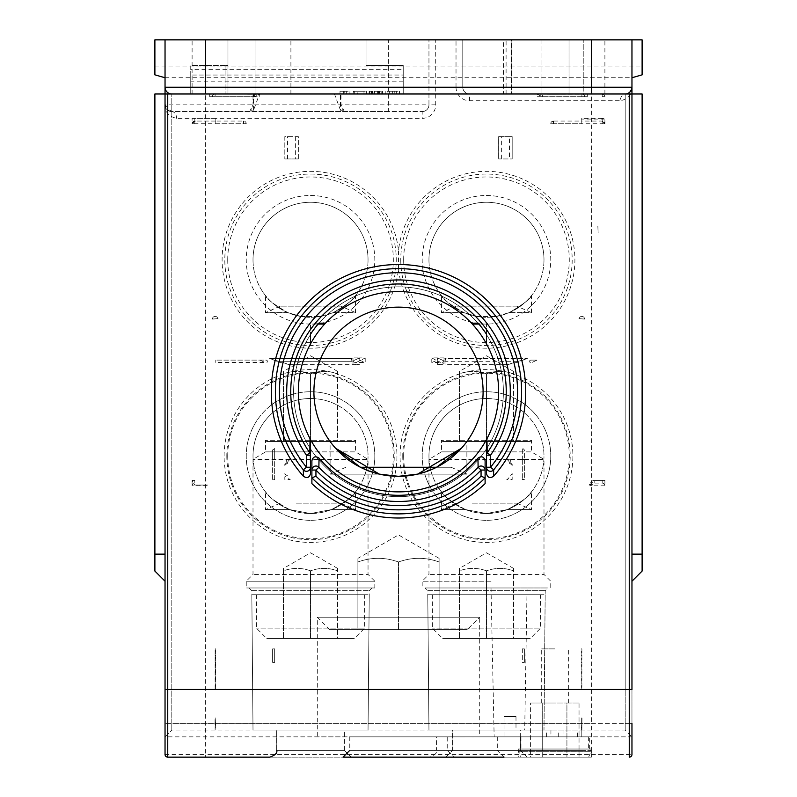 <?xml version="1.0" encoding="UTF-8"?>
<svg xmlns="http://www.w3.org/2000/svg" width="797" height="797" viewBox="0 0 797 797"><rect width="100%" height="100%" fill="white"/><g stroke="black" fill="none" stroke-linecap="round" stroke-linejoin="round"><path stroke-width="0.6" stroke-dasharray="3.98 2.99" d="M167.749 757.15A2.71 2.71 0 0 1 165.039 754.44L165.039 93.986L165.039 581.212L154.887 571.06L154.887 93.986L171.803 93.986A6.765 6.765 0 0 1 165.039 87.222L165.039 39.85L435.72 39.85L435.72 104.815A13.529 13.529 0 0 1 422.181 118.345L176.635 118.345C168.785 116.621 164.919 112.108 165.039 104.815L165.039 39.85L227.972 39.85L227.972 65.563L190.752 65.563L190.752 93.986L190.752 75.038L403.232 75.038L403.232 93.986L403.232 65.563L366.022 65.563L366.022 39.85L631.961 39.85L631.961 87.222C632.081 94.514 628.215 99.027 620.365 100.751A6.765 4.832 -90 0 1 625.197 93.986L642.113 93.986L642.113 571.06M435.72 39.85L462.788 39.85L462.788 87.222L591.354 87.222L591.354 39.85L631.961 39.85L631.961 723.317L165.039 723.317L165.039 93.986L631.961 93.986L631.961 736.846L165.039 736.846L171.803 730.082L165.039 736.846M591.354 39.85L503.385 39.85L503.385 93.986L469.553 93.986L625.197 93.986L629.391 92.532L631.961 87.222A6.765 6.765 0 0 1 625.197 93.986L503.385 93.986M591.354 749.031L518.279 749.031L591.354 749.031L591.354 757.15L591.354 723.317L625.197 723.317L625.197 730.082L625.197 689.485L625.197 730.082L631.961 736.846L625.197 730.082L171.803 730.082L171.803 93.986L171.803 730.082L171.803 723.317L591.354 723.317L591.354 100.751L469.553 100.751A13.529 13.529 0 0 1 456.023 87.222L462.788 87.222L462.788 39.85L503.385 39.85M366.022 39.85L227.972 39.85L227.972 65.563L190.752 65.563L190.752 69.628L403.232 69.628L403.232 65.563L366.022 65.563L366.022 39.85M511.505 39.85L583.235 39.85L511.505 39.85L511.505 93.986L583.235 93.986L583.235 39.85L583.235 93.986L511.505 93.986L511.505 39.85M190.752 75.038L190.752 69.628M388.348 111.58L205.646 111.58L422.181 111.58L388.348 111.58L388.348 39.85M165.039 104.835L171.803 111.58L205.646 111.58L171.803 111.58A6.765 4.832 -90 0 1 176.635 118.345M504.053 736.846L581.212 736.846L581.212 730.082L581.212 736.846L494.15 736.846L504.053 736.846L504.053 716.553L515.998 716.553L504.053 716.553M515.998 716.553L515.998 730.082L581.212 730.082L524.705 730.082L527.066 587.977L519.514 587.977L547.918 587.977L425.03 587.977L497.856 587.977L491.012 587.977L494.15 736.846M478.14 323.124L480.192 324.06L486.469 324.06L486.469 334.192L486.469 324.06L473.518 324.06M323.482 324.06L310.531 324.06L310.531 334.192L310.531 324.06L318.063 324.06M497.856 587.977L519.514 587.977M581.212 736.846L520.979 736.846L581.212 736.846M581.212 750.385L520.979 750.385L581.212 750.385M503.385 391.735A104.885 104.885 0 0 0 346.057 300.897A104.885 104.885 0 0 0 346.057 482.574A104.885 104.885 0 0 0 503.385 391.735A104.885 104.885 0 0 1 346.057 482.574A104.885 104.885 0 0 1 346.057 300.897A104.885 104.885 0 0 1 503.385 391.735M479.704 736.846L317.296 736.846L479.704 736.846L479.704 617.207L317.296 617.207L479.704 617.207L467.251 629.66L329.749 629.66L467.251 629.66M524.705 730.082L515.998 730.082M530.593 757.15L542.707 757.15L530.593 757.15L530.593 703.014L542.707 703.014L530.593 703.014M579.04 757.15L542.707 757.15L542.707 703.014L566.926 703.014L542.707 703.014L542.707 757.15L566.926 757.15L566.926 703.014L579.04 703.014L566.926 703.014L566.926 757.15L579.04 757.15L579.04 703.014M354.286 441.488L266.776 441.488L354.286 441.488L355.512 440.273L265.55 440.273L355.512 440.273L355.512 451.869L310.531 451.869L355.512 451.869L368.045 459.401L253.008 459.401L368.045 459.401L368.045 574.438L253.008 574.438L368.045 574.438L374.819 581.212L246.243 581.212L374.819 581.212L374.819 587.977L246.243 587.977L374.819 587.977M427.77 594.741L545.168 594.741L427.77 594.741L428.955 730.082L543.992 730.082L428.955 730.082L427.73 590.657L545.208 590.657L427.73 590.657L425.03 587.977M540.605 594.741L432.333 594.741L540.605 594.741L540.605 628.126L432.333 628.126L540.605 628.126L530.224 638.497L442.714 638.497L530.224 638.497M251.832 594.741L369.23 594.741L251.832 594.741L253.008 730.082L368.045 730.082L253.008 730.082L368.045 730.082L253.008 730.082L251.792 590.657L249.082 587.977L371.97 587.977L249.082 587.977M364.667 594.741L256.395 594.741L364.667 594.741L364.667 628.126L256.395 628.126L364.667 628.126L354.286 638.497L266.776 638.497L354.286 638.497M527.066 587.977L491.012 587.977M491.012 581.212L422.181 581.212L491.012 581.212M403.232 75.038L403.232 69.628M403.232 81.802L190.752 81.802M165.039 39.85L165.039 93.986L631.961 93.986L631.961 689.485L625.197 689.485L625.197 93.986A6.765 6.765 0 0 0 631.961 87.222A6.765 6.765 0 0 1 625.197 93.986L625.197 689.485L631.961 689.485M311.886 470.051L311.886 483.62M436.397 736.846L497.298 736.846L436.397 736.846L436.397 750.385L497.298 750.385L504.063 757.15L343.009 757.15M444.019 736.846L465.169 736.866L444.019 736.846M480.282 736.846L471.983 736.866L480.282 736.846M519.275 750.385L590.358 750.385L519.275 750.385L518.648 751.312L590.985 751.312L518.648 751.312L520.979 757.15L588.654 757.15L520.979 757.15M554.822 648.878L541.283 648.878L554.822 648.878M554.822 703.014L541.283 703.014L554.822 703.014M589.332 736.846L520.302 736.846L589.332 736.846L589.332 749.031L520.302 749.031L589.332 749.031M520.302 750.385L527.076 757.15L445.872 757.15L527.076 757.15L445.872 757.15L527.076 757.15L520.302 750.385L452.636 750.385L520.302 750.385L452.636 750.385L520.302 750.385L520.302 730.082L452.636 730.082L520.302 730.082L520.302 750.385M591.354 757.15L518.279 757.15L591.354 757.15M276.698 750.385L276.698 730.082L276.698 750.385L344.364 750.385L276.698 750.385L344.364 750.385L344.364 730.082L276.698 730.082L344.364 730.082L276.698 730.082L344.364 730.082L344.364 750.385L276.698 750.385C277.585 752.876 275.334 755.128 269.924 757.15L351.128 757.15L205.646 757.15L205.646 754.44L631.961 754.44M344.364 750.385L351.128 757.15L344.364 750.385M497.298 736.846L497.298 750.385L436.397 750.385C437.423 752.647 435.172 754.898 429.633 757.15M447.227 736.846L349.773 736.846L447.227 736.846L447.227 750.385L453.991 757.15M452.636 730.082L520.302 730.082L452.636 730.082L452.636 750.385L445.872 757.15L452.636 750.385L452.636 730.082M486.469 440.631L486.469 443.59M310.531 467.241L310.531 440.631M428.955 730.082L543.992 730.082L428.955 730.082M316.808 324.06L318.86 323.124M478.937 324.06L480.192 324.06M205.646 93.986L604.893 93.986L569.028 93.986L591.354 93.986L591.354 100.751L620.365 100.751M569.028 93.986L506.095 93.986L569.028 93.986L569.028 39.85L506.095 39.85L604.893 39.85L569.028 39.85L569.028 93.986M340.797 306.148L280.265 306.148L340.797 306.148L355.512 312.544L333.415 312.544L319.896 316.529L333.415 312.544L355.512 312.544L355.512 295.627M301.166 316.529L287.647 312.544L301.166 316.529L319.896 316.529L301.166 316.529M287.647 312.544L265.55 312.544L287.647 312.544C273.69 304.305 266.328 298.656 265.55 295.627C266.328 298.656 273.69 304.305 287.647 312.544M310.531 373.823C301.505 370.565 292.479 370.565 283.463 373.823L283.463 441.488L337.599 441.488L337.599 373.823C328.573 370.565 319.547 370.565 310.531 373.823L310.531 441.488L283.463 441.488L283.463 373.823C283.463 370.565 283.463 370.565 283.463 373.823C283.463 370.565 283.463 370.565 283.463 373.823C292.479 370.565 301.505 370.565 310.531 373.823L310.531 441.488L337.599 441.488L337.599 373.823C337.599 370.565 337.599 370.565 337.599 373.823C337.599 370.565 337.599 370.565 337.599 373.823C328.573 370.565 319.547 370.565 310.531 373.823M310.531 202.259A57.523 57.523 0 0 0 260.719 288.534A57.523 57.523 0 0 0 360.344 288.534A57.523 57.523 0 0 0 310.531 202.259A57.523 57.523 0 0 1 360.344 288.534A57.523 57.523 0 0 1 260.719 288.534A57.523 57.523 0 0 1 310.531 202.259M333.415 312.544C347.362 304.305 354.735 298.656 355.512 295.627C354.735 298.656 347.362 304.305 333.415 312.544C347.362 304.305 354.735 298.656 355.512 295.627C354.735 298.656 347.362 304.305 333.415 312.544M310.531 451.869L265.55 451.869L310.531 451.869M516.735 306.148L456.203 306.148L516.735 306.148L531.45 312.544L509.353 312.544L495.834 316.529L509.353 312.544L531.45 312.544L531.45 295.627M477.104 316.529L463.585 312.544L477.104 316.529L495.834 316.529L477.104 316.529M463.585 312.544L441.488 312.544L463.585 312.544C449.638 304.305 442.265 298.656 441.488 295.627C442.265 298.656 449.638 304.305 463.585 312.544M530.224 441.488L442.714 441.488L530.224 441.488L531.45 440.273L441.488 440.273L531.45 440.273L531.45 451.869L486.469 451.869L531.45 451.869L543.992 459.401L428.955 459.401L543.992 459.401L543.992 574.438L428.955 574.438L543.992 574.438L550.757 581.212L550.757 587.977M486.469 373.823C477.453 370.565 468.427 370.565 459.401 373.823L459.401 441.488L513.537 441.488L513.537 373.823C504.521 370.565 495.495 370.565 486.469 373.823L486.469 441.488L459.401 441.488L459.401 373.823C459.401 370.565 459.401 370.565 459.401 373.823C459.401 370.565 459.401 370.565 459.401 373.823C468.427 370.565 477.453 370.565 486.469 373.823L486.469 441.488L513.537 441.488L513.537 373.823C513.537 370.565 513.537 370.565 513.537 373.823C513.537 370.565 513.537 370.565 513.537 373.823C504.521 370.565 495.495 370.565 486.469 373.823M486.469 202.259A57.523 57.523 0 0 0 436.656 288.534A57.523 57.523 0 0 0 536.281 288.534A57.523 57.523 0 0 0 486.469 202.259A57.523 57.523 0 0 1 536.281 288.534A57.523 57.523 0 0 1 436.656 288.534A57.523 57.523 0 0 1 486.469 202.259M509.353 312.544C523.31 304.305 530.672 298.656 531.45 295.627C530.672 298.656 523.31 304.305 509.353 312.544C523.31 304.305 530.672 298.656 531.45 295.627C530.672 298.656 523.31 304.305 509.353 312.544M486.469 451.869L441.488 451.869L486.469 451.869M289.5 509.562L310.531 513.537L289.5 509.562L265.55 509.562L289.5 509.562C274.367 501.154 266.387 495.256 265.55 491.869C266.387 495.256 274.367 501.154 289.5 509.562M296.384 503.156L340.797 503.156L296.384 503.156M331.552 509.562L310.531 513.537L331.552 509.562L355.512 509.562L331.552 509.562C346.685 501.154 354.675 495.256 355.512 491.869C354.675 495.256 346.685 501.154 331.552 509.562C346.685 501.154 354.675 495.256 355.512 491.869C354.675 495.256 346.685 501.154 331.552 509.562M310.531 570.831C301.505 567.574 292.479 567.574 283.463 570.831L283.463 638.497L337.599 638.497L337.599 570.831C328.573 567.574 319.547 567.574 310.531 570.831L310.531 638.497L283.463 638.497L283.463 570.831C283.463 567.574 283.463 567.574 283.463 570.831C283.463 567.574 283.463 567.574 283.463 570.831C292.479 567.574 301.505 567.574 310.531 570.831L310.531 638.497L337.599 638.497L337.599 570.831C337.599 567.574 337.599 567.574 337.599 570.831C337.599 567.574 337.599 567.574 337.599 570.831C328.573 567.574 319.547 567.574 310.531 570.831M310.531 398.5A57.523 57.523 0 0 0 260.719 484.775A57.523 57.523 0 0 0 360.344 484.775A57.523 57.523 0 0 0 310.531 398.5A57.523 57.523 0 0 1 360.344 484.775A57.523 57.523 0 0 1 260.719 484.775A57.523 57.523 0 0 1 310.531 398.5M465.448 509.562L486.469 513.537L465.448 509.562L441.488 509.562L465.448 509.562C450.315 501.154 442.325 495.256 441.488 491.869C442.325 495.256 450.315 501.154 465.448 509.562M472.322 503.156L516.735 503.156L472.322 503.156M507.5 509.562L486.469 513.537L507.5 509.562L531.45 509.562L507.5 509.562C522.633 501.154 530.613 495.256 531.45 491.869C530.613 495.256 522.633 501.154 507.5 509.562C522.633 501.154 530.613 495.256 531.45 491.869C530.613 495.256 522.633 501.154 507.5 509.562M486.469 570.831C477.453 567.574 468.427 567.574 459.401 570.831L459.401 638.497L513.537 638.497L513.537 570.831C504.521 567.574 495.495 567.574 486.469 570.831L486.469 638.497L459.401 638.497L459.401 570.831C459.401 567.574 459.401 567.574 459.401 570.831C459.401 567.574 459.401 567.574 459.401 570.831C468.427 567.574 477.453 567.574 486.469 570.831L486.469 638.497L513.537 638.497L513.537 570.831C513.537 567.574 513.537 567.574 513.537 570.831C513.537 567.574 513.537 567.574 513.537 570.831C504.521 567.574 495.495 567.574 486.469 570.831M486.469 398.5A57.523 57.523 0 0 0 436.656 484.775A57.523 57.523 0 0 0 536.281 484.775A57.523 57.523 0 0 0 486.469 398.5A57.523 57.523 0 0 1 536.281 484.775A57.523 57.523 0 0 1 436.656 484.775A57.523 57.523 0 0 1 486.469 398.5M379.382 474.135L330.117 474.135L379.382 474.135L360.423 467.251L451.062 467.251L436.577 467.251L417.618 474.135L466.883 474.135L417.618 474.135M398.5 561.985C384.971 557.103 371.432 557.103 357.903 561.985L357.903 629.66L439.097 629.66L439.097 561.985C425.568 557.103 412.029 557.103 398.5 561.985L398.5 629.66L357.903 629.66L357.903 561.985C357.903 557.103 357.903 557.103 357.903 561.985C357.903 557.103 357.903 557.103 357.903 561.985C371.432 557.103 384.971 557.103 398.5 561.985L398.5 629.66L439.097 629.66L439.097 561.985C439.097 557.103 439.097 557.103 439.097 561.985C439.097 557.103 439.097 557.103 439.097 561.985C425.568 557.103 412.029 557.103 398.5 561.985M464.571 444.547L466.883 441.518L464.571 444.547M332.429 444.547L330.117 441.518L332.429 444.547M486.469 195.494A64.288 64.288 0 0 1 542.149 291.921A64.288 64.288 0 0 1 430.798 291.921A64.288 64.288 0 0 1 486.469 195.494M310.531 195.494A64.288 64.288 0 0 1 366.202 291.921A64.288 64.288 0 0 1 254.851 291.921A64.288 64.288 0 0 1 310.531 195.494M486.469 391.735A64.288 64.288 0 0 1 542.149 488.162A64.288 64.288 0 0 1 430.798 488.162A64.288 64.288 0 0 1 486.469 391.735A64.288 64.288 0 0 0 422.181 456.023A64.288 64.288 0 0 0 486.469 520.302A64.288 64.288 0 0 0 550.757 456.023A64.288 64.288 0 0 0 486.469 391.735M310.531 391.735A64.288 64.288 0 0 1 366.202 488.162A64.288 64.288 0 0 1 254.851 488.162A64.288 64.288 0 0 1 310.531 391.735A64.288 64.288 0 0 0 246.243 456.023A64.288 64.288 0 0 0 310.531 520.302A64.288 64.288 0 0 0 374.819 456.023A64.288 64.288 0 0 0 310.531 391.735M398.5 476.317A84.592 84.592 0 0 0 471.754 349.435A84.592 84.592 0 0 0 325.246 349.435A84.592 84.592 0 0 0 398.5 476.317M398.5 268.768L398.5 250.786A88.427 88.427 0 0 1 533.263 184.745A88.427 88.427 0 0 1 533.263 334.81A88.427 88.427 0 0 1 398.5 268.768A88.427 88.427 0 0 1 263.737 334.81A88.427 88.427 0 0 1 263.737 184.745A88.427 88.427 0 0 1 398.5 250.786M403.671 259.772A82.798 82.798 0 0 1 527.873 188.072A82.798 82.798 0 0 1 527.873 331.482A82.798 82.798 0 0 1 403.671 259.772M227.733 259.772A82.798 82.798 0 0 1 351.925 188.072A82.798 82.798 0 0 1 351.925 331.482A82.798 82.798 0 0 1 227.733 259.772M227.733 456.023A82.798 82.798 0 0 1 351.925 384.313A82.798 82.798 0 0 1 351.925 527.724A82.798 82.798 0 0 1 227.733 456.023M403.671 456.023A82.798 82.798 0 0 1 527.873 384.313A82.798 82.798 0 0 1 527.873 527.724A82.798 82.798 0 0 1 403.671 456.023M498.653 391.735A100.153 100.153 0 0 0 348.428 305.002A100.153 100.153 0 0 0 348.428 478.469A100.153 100.153 0 0 0 498.653 391.735M462.788 87.222A6.765 6.765 0 0 0 469.553 93.986A6.765 6.765 0 0 1 462.788 87.222A6.765 6.765 0 0 0 469.553 93.986L469.553 100.751M435.72 104.815L428.955 104.815A6.765 6.765 0 0 1 422.181 111.58A6.765 6.765 0 0 0 428.955 104.815L428.955 39.85L428.955 104.815A6.765 6.765 0 0 1 422.181 111.58L422.181 118.345M205.646 39.85L205.646 104.815L165.039 104.815A6.765 6.765 0 0 0 171.803 111.58A6.765 6.765 0 0 1 165.039 104.815L165.039 723.317L171.803 723.317L165.039 723.317M631.961 93.986L631.961 39.85M165.039 581.212L165.039 93.986M625.197 723.317L631.961 723.317L625.197 723.317M154.887 66.918L642.113 66.918L642.113 39.85L154.887 39.85L154.887 74.848M255.04 39.85L192.107 39.85L290.905 39.85L255.04 39.85L255.04 93.986L255.04 39.85M642.113 66.918L642.113 74.848M165.039 77.747L631.961 77.747M253.008 259.772A57.523 57.523 0 0 1 310.531 202.259A57.523 57.523 0 0 1 368.045 259.772A57.523 57.523 0 0 1 310.531 317.296A57.523 57.523 0 0 1 253.008 259.772M428.955 259.772A57.523 57.523 0 0 1 486.469 202.259A57.523 57.523 0 0 1 543.992 259.772A57.523 57.523 0 0 1 486.469 317.296A57.523 57.523 0 0 1 428.955 259.772M253.008 456.023A57.523 57.523 0 0 1 339.293 406.211A57.523 57.523 0 0 1 339.293 505.836A57.523 57.523 0 0 1 253.008 456.023A57.523 57.523 0 0 1 339.293 406.211A57.523 57.523 0 0 1 339.293 505.836A57.523 57.523 0 0 1 253.008 456.023M428.955 456.023A57.523 57.523 0 0 1 515.231 406.211A57.523 57.523 0 0 1 515.231 505.836A57.523 57.523 0 0 1 428.955 456.023A57.523 57.523 0 0 1 515.231 406.211A57.523 57.523 0 0 1 515.231 505.836A57.523 57.523 0 0 1 428.955 456.023M543.992 259.772A57.523 57.523 0 0 0 457.707 209.96A57.523 57.523 0 0 0 457.707 309.595A57.523 57.523 0 0 0 543.992 259.772M368.045 259.772A57.523 57.523 0 0 0 281.769 209.96A57.523 57.523 0 0 0 281.769 309.595A57.523 57.523 0 0 0 368.045 259.772M486.469 455.226L486.469 473.577M227.972 65.563L225.94 65.563L225.94 93.986L225.94 65.563L227.972 65.563L227.972 93.986L225.94 93.986L227.972 93.986L227.972 39.85L227.972 93.986M195.932 121.054L194.817 121.054L192.107 123.764L215.788 123.764L215.788 118.345L192.107 118.345L192.107 123.764A3.826 2.71 180 0 1 195.932 121.054L194.817 121.174L194.817 123.764L194.817 121.174A3.826 2.71 180 0 0 192.107 123.764L194.817 123.764M194.817 118.345L194.817 121.054A2.71 2.71 0 0 0 192.107 123.764A2.71 2.71 0 0 1 194.817 121.054L215.788 121.054L215.788 123.764L243.533 123.764L243.533 121.054L243.533 123.764L246.243 123.764A2.71 2.71 0 0 0 243.533 121.054L215.788 121.054L215.788 123.764L246.243 123.764L243.533 121.054M192.107 118.345L215.788 118.345L215.788 123.764M602.183 121.054L602.183 118.345A5.41 5.41 0 0 1 604.893 119.072L604.893 123.764A2.71 2.71 0 0 0 602.183 121.054L604.893 123.764L602.183 123.764L602.183 121.174L601.068 121.054A3.826 2.71 0 0 1 604.893 123.764A3.826 2.71 0 0 0 602.183 121.174L602.183 123.764L581.212 123.764L581.212 118.345L581.212 121.054L601.068 121.054M602.183 118.345L581.212 118.345M604.893 123.764L602.183 123.764M359.417 360.124L365.215 362.476L365.215 357.903L359.417 357.903L359.417 360.124L359.417 357.903L354.655 360.124C352.433 361.489 352.902 362.266 356.03 362.476L365.215 362.476M289.789 364.667A106.918 106.918 0 0 1 276.938 361.28L351.935 361.28A109.627 109.627 0 0 0 359.417 357.903L353.001 357.903L353.001 363.761L359.417 364.667L289.789 364.667L269.655 358.57L351.397 358.57L353.001 357.903A106.918 106.918 0 0 1 351.397 358.57L269.655 358.57L276.938 361.28L351.935 361.28A109.627 109.627 0 0 0 359.417 357.903A109.627 109.627 0 0 1 354.655 360.124M445.603 358.57A106.918 106.918 0 0 1 443.999 357.903L445.603 358.57L527.345 358.57L445.603 358.57L445.065 361.28A109.627 109.627 0 0 1 437.583 357.903A109.627 109.627 0 0 0 442.345 360.124L437.583 357.903L431.785 357.903L431.785 362.476L440.97 362.476C444.078 362.316 444.537 361.539 442.345 360.124A109.627 109.627 0 0 1 437.583 357.903L437.583 364.667L443.999 363.761L443.999 357.903L437.583 357.903A109.627 109.627 0 0 0 445.065 361.28L520.062 361.28L527.345 358.57L507.38 364.627A106.918 106.918 0 0 0 520.062 361.28M431.785 362.476L437.583 360.124M581.989 717.928L581.91 727.372L581.212 727.372L581.212 730.082L581.212 727.372L581.89 727.372L581.89 730.082L581.89 727.372L581.89 730.082L581.212 730.082L581.212 727.372L581.212 730.082L581.89 730.082L581.91 727.372L581.212 727.372L581.91 727.372L581.89 730.082L581.959 721.444L581.212 721.444L581.212 717.928L581.989 717.928L581.959 721.444M298.347 158.952L298.347 136.636L284.818 136.636L284.818 158.952L284.818 136.636L298.347 136.636L298.347 158.952L284.818 158.952L298.347 158.952M509.482 136.636L512.182 136.636L512.182 158.952L512.182 136.636L498.653 136.636L498.653 158.952L498.653 136.636L509.482 136.636L509.482 158.952L512.182 158.952L498.653 158.952L509.482 158.952M253.536 110.225L253.536 93.986L253.008 93.986L259.503 93.986L253.536 110.225L250.308 110.225L253.008 104.815L253.008 93.986L253.008 104.815A6.765 6.765 0 0 1 250.308 110.225M253.536 93.986L259.503 93.986M343.686 110.225L340.458 110.225L340.458 93.986L340.977 93.986L340.977 104.815A6.765 6.765 0 0 0 343.686 110.225L340.977 104.815L340.977 93.986L334.481 93.986L340.458 93.986M340.458 110.225L334.481 93.986M553.467 121.054A2.71 2.71 0 0 0 550.757 123.764L553.467 121.054L553.467 123.764L553.467 121.054L581.212 121.054L581.212 123.764L550.757 123.764L581.212 123.764M215.788 721.444L215.11 730.082L215.011 717.928L215.788 717.928L215.788 721.444L215.041 721.444M215.788 717.928L215.788 727.372L215.11 727.372L215.011 717.928M581.212 717.928L581.212 727.372L581.91 727.372L581.212 727.372L581.212 721.444M586.283 94.136L545.387 94.136M551.773 93.986L545.387 93.986M537.228 96.696L541.91 96.696L537.228 93.986L537.228 96.696L539.928 96.696A2.71 2.71 0 0 1 542.637 93.986L542.637 96.696L539.928 96.696L587.299 96.696L539.928 96.696A2.71 2.71 0 0 1 542.637 93.986L587.299 93.986L551.773 94.136M586.283 93.986L587.299 93.986L587.299 96.696L581.89 96.696L581.89 93.986A2.71 2.71 0 0 1 584.59 96.696A2.71 2.71 0 0 0 581.89 93.986L581.89 96.696L587.299 96.696L584.59 96.696L587.299 96.696L587.299 93.986L581.89 93.986A2.71 2.71 0 0 1 584.59 96.696A2.71 2.71 0 0 0 581.89 93.986L587.299 93.986L587.299 96.696L587.299 93.986L587.299 96.696L587.299 93.986L539.918 93.986M602.183 93.986L602.183 96.696L602.183 93.986A2.71 2.71 0 0 1 604.893 96.696L602.183 96.696L604.893 96.696A2.71 2.71 0 0 0 602.183 93.986L602.183 96.696L604.893 96.696L602.183 93.986A2.71 2.71 0 0 1 604.893 96.696L602.183 96.696L602.183 93.986M581.89 689.485L581.212 689.485L581.212 648.878L581.89 648.878L581.89 662.417L581.212 662.417L581.212 648.878L581.89 648.878L581.89 689.485L581.212 689.485L581.212 662.417L581.89 662.417L581.89 689.485M509.482 463.356A6.765 6.765 0 0 1 512.182 465.498A6.765 6.765 0 0 0 509.482 463.356A4.065 4.065 0 0 0 506.772 459.64L509.223 459.64A2.71 2.71 0 0 1 510.827 462.111L510.827 463.306A7.103 7.103 0 0 1 512.182 464.252L512.182 465.498L512.182 464.252A7.103 7.103 0 0 0 510.827 463.306L510.827 462.111A2.71 2.71 0 0 0 509.223 459.64L506.772 459.64A4.065 4.065 0 0 1 509.482 463.356M524.366 648.878L522.334 648.878L524.366 648.878L524.366 662.417L524.366 648.878M522.334 648.878L522.334 662.417L524.366 662.417L522.334 662.417L522.334 648.878M524.366 449.926L523.011 448.572L524.366 449.926L524.366 459.401L522.334 459.401L522.334 448.572L523.011 448.572L522.334 448.572L522.334 459.401L524.366 459.401L524.366 449.926M524.366 479.475L522.334 479.475L524.366 479.475L524.366 459.64L522.334 459.64L524.366 459.64L524.366 479.475M522.334 459.64L522.334 479.475L522.334 459.64M512.182 476.845L512.182 479.475L506.772 479.475A4.065 4.065 0 0 0 509.482 475.759A6.765 6.765 0 0 0 512.182 473.617L512.182 474.853A7.103 7.103 0 0 1 510.827 475.799L510.827 475.889A7.103 7.103 0 0 1 512.182 476.845L512.182 479.475L506.772 479.475A4.065 4.065 0 0 0 509.482 475.759A6.765 6.765 0 0 0 512.182 473.617L512.182 474.853A7.103 7.103 0 0 1 510.827 475.799L510.827 475.889A7.103 7.103 0 0 1 512.182 476.845M254.363 93.986L254.363 96.696L259.772 93.986L254.363 93.986A2.71 2.71 0 0 1 257.072 96.696L254.363 96.696L254.363 93.986A2.71 2.71 0 0 1 257.072 96.696L209.701 96.696L209.701 93.986L254.363 93.986M255.09 96.696L209.701 96.696L215.11 96.696L209.701 96.696L209.701 93.986L209.701 96.696L209.701 93.986L210.717 94.136M259.772 96.696L259.772 93.986M537.228 93.986L542.637 93.986L542.637 96.696L541.91 96.696M210.717 93.986L209.701 93.986L209.701 96.696L209.701 93.986L215.11 93.986L215.11 96.696L215.11 93.986L209.701 93.986L245.227 93.986M257.082 93.986L251.613 93.986M251.613 94.136L245.227 94.136M215.11 93.986A2.71 2.71 0 0 0 212.41 96.696A2.71 2.71 0 0 1 215.11 93.986M284.818 479.475L284.818 476.845A7.103 7.103 0 0 1 286.173 475.889L286.173 475.799A7.103 7.103 0 0 1 284.818 474.853L284.818 473.617A6.765 6.765 0 0 0 287.518 475.759A4.065 4.065 0 0 0 290.228 479.475L284.818 479.475L284.818 476.845A7.103 7.103 0 0 1 286.173 475.889L286.173 475.799A7.103 7.103 0 0 1 284.818 474.853L284.818 473.617A6.765 6.765 0 0 0 287.518 475.759A4.065 4.065 0 0 0 290.228 479.475L284.818 479.475M274.666 459.64L272.634 459.64L274.666 459.64L274.666 479.475L272.634 479.475L274.666 479.475L274.666 459.64M272.634 479.475L272.634 459.64L272.634 479.475M272.634 459.401L274.666 459.401L274.666 448.572L272.634 449.926L272.634 459.401L272.634 449.926L274.666 448.572L274.666 459.401L272.634 459.401M215.788 662.417L215.11 662.417L215.11 648.878L215.788 648.878L215.11 689.485L215.11 648.878L215.788 648.878L215.788 689.485L215.11 689.485L215.788 689.485L215.788 662.417M272.634 662.417L274.666 662.417L272.634 662.417L272.634 648.878L272.634 662.417M274.666 648.878L272.634 648.878L274.666 648.878L274.666 662.417L274.666 648.878M286.173 462.111A2.71 2.71 0 0 1 287.777 459.64L290.228 459.64A4.065 4.065 0 0 0 287.518 463.356A6.765 6.765 0 0 0 284.818 465.498L284.818 464.252A7.103 7.103 0 0 1 286.173 463.306L286.173 462.111A2.71 2.71 0 0 1 287.777 459.64L290.228 459.64A4.065 4.065 0 0 0 287.518 463.356A6.765 6.765 0 0 0 284.818 465.498L284.818 464.252A7.103 7.103 0 0 1 286.173 463.306L286.173 462.111M394.814 93.986L382.49 93.986L399.506 93.986L394.814 93.986L394.814 91.276L387.063 91.276L387.063 93.986M387.063 91.276L399.506 91.276L396.657 91.276L396.657 93.986M396.657 91.276L394.814 91.276M399.506 91.276L399.506 93.986M392.662 91.276L392.662 93.986M394.077 93.986L387.8 93.986L394.077 93.986L394.077 91.276L390.928 91.276L390.928 93.986M389.334 91.276L389.334 93.986M382.49 91.276L382.49 93.986M385.22 91.276L385.22 93.986M390.928 91.276L387.8 91.276L387.8 93.986M387.8 91.276L394.077 91.276M344.194 93.986L349.903 93.986L340 93.986L344.194 93.986L344.194 91.276L346.297 91.276L346.297 93.986L346.297 91.276L349.903 91.276L349.903 93.986L349.903 91.276L344.194 91.276M340 91.276L340 93.986L340 91.276L340 93.986L340 91.276L343.686 91.276L343.686 93.986L343.686 91.276L340 91.276M357.604 91.276L363.98 91.276L353.499 91.276L353.499 93.986L366.381 93.986L353.499 93.986L353.499 91.276L366.381 91.276L366.381 93.986L366.381 91.276L357.604 91.276L357.604 93.986M363.98 91.276L363.98 93.986M354.705 91.276L354.705 93.986M598.129 232.704L597.84 225.94L598.129 232.704M589.372 485.064L591.972 485.791A109.627 109.627 0 0 0 592.171 485.074A2.71 2.71 0 0 1 594.781 483.092L602.183 483.092A2.71 2.71 0 0 1 604.893 485.791L604.893 480.382L594.781 480.382A5.41 5.41 0 0 0 589.561 484.357A106.918 106.918 0 0 1 589.372 485.064L594.781 480.382L594.781 483.092M604.893 485.791L591.972 485.791M604.893 480.382L594.781 480.382M536.949 360.124L530.593 360.124L536.949 360.124L531.978 362.476A112.327 112.327 0 0 0 536.949 360.124M530.593 360.124C528.381 361.489 528.839 362.266 531.978 362.476M212.41 319.059A2.71 2.71 0 0 1 217.412 317.634A109.627 109.627 0 0 0 218.049 318.651L212.41 319.059L218.049 318.651A109.627 109.627 0 0 1 217.412 317.634A2.71 2.71 0 0 0 212.41 319.059M351.935 361.28L351.397 358.57M353.001 357.903L353.001 363.761M584.59 319.059A2.71 2.71 0 0 0 579.588 317.634A109.627 109.627 0 0 1 578.951 318.651L584.59 319.059L578.951 318.651A109.627 109.627 0 0 0 579.588 317.634A2.71 2.71 0 0 1 584.59 319.059M437.583 364.627L437.583 357.903A109.627 109.627 0 0 0 445.065 361.28L445.065 364.667L437.583 364.667M507.38 364.627L445.065 364.627M445.065 361.28L445.065 364.667M443.999 357.903L443.999 363.761M194.817 483.092L194.817 480.382L194.817 483.092A2.71 2.71 0 0 0 192.107 485.791L205.028 485.791L207.628 485.064L194.817 485.064L207.628 485.064M204.849 485.064L204.829 485.074A2.71 2.71 0 0 1 204.829 485.074L204.819 485.064A109.627 109.627 0 0 0 205.028 485.791M194.817 480.382L192.107 480.382L194.817 485.064M192.107 480.382L192.107 485.791M215.788 362.476L215.788 360.124L215.788 362.476L265.022 362.476C268.131 362.326 268.599 361.539 266.407 360.124L215.788 360.124L266.407 360.124M369.918 93.986L381.175 93.986L369.081 93.986L378.416 93.986L369.918 93.986L369.918 91.276L369.918 93.986M373.932 91.276L381.056 91.276L381.056 93.986L381.056 91.276L369.081 91.276L369.081 93.986L369.081 91.276L378.416 91.276L373.932 91.276L373.932 93.986M377.26 91.276L377.26 93.986M378.416 91.276L378.416 93.986M377.37 91.276L377.37 93.986M371.472 91.276L371.472 93.986M369.28 91.276L369.28 93.986M379.382 91.276L374.401 91.276L381.175 91.276L379.382 91.276L379.382 93.986M381.175 91.276L381.175 93.986M372.538 91.276L372.538 93.986L372.538 91.276M165.039 754.44L205.646 754.44L205.646 104.815L428.955 104.815M577.656 736.846L577.656 730.082M546.603 736.846L546.603 730.082M563.031 730.082L563.031 736.846M558.697 736.846L558.697 730.082M550.936 730.082L550.936 736.846M447.227 750.385L349.773 750.385L447.227 750.385M251.792 590.657L369.27 590.657L251.792 590.657M171.803 689.485L165.039 689.485L171.803 689.485M400.752 259.772A85.727 85.727 0 0 0 534.269 330.934A85.727 85.727 0 0 0 526.787 184.127A85.727 85.727 0 0 0 400.752 259.772M395.81 268.499A85.727 85.727 0 0 0 314.895 174.164A85.727 85.727 0 0 0 224.804 259.772A85.727 85.727 0 0 0 306.168 345.39A85.727 85.727 0 0 0 395.81 268.499M456.023 87.222L456.023 39.85M224.106 456.023A86.425 86.425 0 0 1 353.738 381.175A86.425 86.425 0 0 1 353.738 530.862A86.425 86.425 0 0 1 224.106 456.023M400.054 456.023A86.425 86.425 0 0 1 529.686 381.175A86.425 86.425 0 0 1 529.686 530.862A86.425 86.425 0 0 1 400.054 456.023M226.816 456.023A83.715 83.715 0 0 0 352.384 528.521A83.715 83.715 0 0 0 352.384 383.516A83.715 83.715 0 0 0 226.816 456.023M402.754 456.023A83.715 83.715 0 0 0 528.331 528.521A83.715 83.715 0 0 0 528.331 383.516A83.715 83.715 0 0 0 402.754 456.023M631.961 87.262L591.354 87.222L591.354 93.986M642.113 554.144L631.961 554.144M165.039 554.144L154.887 554.144M541.96 39.85L541.96 93.986L541.96 39.85M604.893 119.072L581.212 119.072M356.03 362.476A112.327 112.327 0 0 0 365.215 357.903M431.785 357.903A112.327 112.327 0 0 0 440.97 362.476M295.637 136.636L295.637 158.952M287.518 158.952L287.518 136.636M501.363 158.952L501.363 136.636M592.171 485.074L589.561 484.357M602.183 483.092L602.183 480.382M260.051 360.124A112.327 112.327 0 0 0 265.022 362.476M374.451 91.276L374.451 93.986M374.401 91.276L374.401 93.986L374.381 91.276M379.083 91.276L379.083 93.986M520.979 736.846L520.979 750.385M588.654 736.846L588.654 750.385M329.749 629.66L317.296 617.207L317.296 736.846M266.776 441.488L265.55 440.273L265.55 451.869L253.008 459.401L253.008 574.438L246.243 581.212L246.243 587.977M442.714 441.488L441.488 440.273L441.488 451.869L428.955 459.401L428.955 574.438L422.181 581.212L422.181 587.977M588.654 757.15L590.985 751.312L590.358 750.385M568.351 703.014L568.351 648.878M541.283 703.014L541.283 648.878M349.773 736.846L349.773 750.385M371.97 587.977L369.27 590.657L368.045 730.082L369.23 594.741M545.168 594.741L543.992 730.082L545.208 590.657L547.918 587.977M520.302 736.846L520.302 749.031M518.279 749.031L518.279 757.15M280.265 306.148L265.55 312.544L265.55 295.627M337.599 371.402L310.531 355.771L283.463 371.402M456.203 306.148L441.488 312.544L441.488 295.627M513.537 371.402L486.469 355.771L459.401 371.402M256.395 594.741L256.395 628.126L266.776 638.497M280.265 503.156L265.55 509.562L265.55 491.869M340.797 503.156L355.512 509.562L355.512 491.869M337.599 568.41L310.531 552.789L283.463 568.41M432.333 594.741L432.333 628.126L442.714 638.497M456.203 503.156L441.488 509.562L441.488 491.869M516.735 503.156L531.45 509.562L531.45 491.869M513.537 568.41L486.469 552.789L459.401 568.41M345.938 467.251L330.117 474.135L330.117 441.518M451.062 467.251L466.883 474.135L466.883 441.518M439.097 558.358L398.5 534.917L357.903 558.358M627.697 93.508L629.391 92.532M170.219 111.401L166.115 108.472L165.039 104.995M290.905 93.986L290.905 39.85M192.107 93.986L192.107 39.85M604.893 93.986L604.893 39.85M506.095 93.986L506.095 39.85"/><path stroke-width="1.2" d="M631.961 77.747L642.113 74.848L642.113 39.85L631.961 39.85L631.961 93.986L629.251 93.986L629.251 689.485L631.961 689.485L631.961 87.222A6.765 6.765 0 0 1 625.197 93.986L629.251 93.986M205.646 757.15L167.749 757.15L167.749 93.986L154.887 93.986L154.887 571.06L165.039 581.212M642.113 571.06L631.961 581.212L642.113 571.06L642.113 93.986L631.961 93.986M471.535 323.203L473.518 324.06L471.535 323.203A100.153 100.153 0 0 0 325.465 323.203L323.482 324.06L325.465 323.203A100.153 100.153 0 0 0 310.531 343.866L310.531 334.192L310.531 343.866A100.153 100.153 0 0 0 310.053 438.709L309.804 452.925L306.466 455.226L310.531 455.226A4.065 4.045 180 0 0 309.804 452.925A107.754 107.754 0 0 1 469.941 311.069A107.754 107.754 0 0 1 487.196 452.925A4.065 4.045 180 0 0 486.469 455.226L486.469 467.241A4.065 4.055 0 0 0 493.672 469.822L490.534 467.241L486.469 467.241L486.469 473.577C487.615 477.682 489.976 478.579 493.562 476.277L493.672 469.822A123.107 123.107 0 0 0 482.653 301.884A123.107 123.107 0 0 0 314.347 301.884A123.107 123.107 0 0 0 303.328 469.822A4.065 4.055 -0 0 0 310.531 467.241L310.053 438.709A100.153 100.153 0 0 0 486.947 438.709L486.469 455.226L490.534 455.226L487.196 452.925L486.947 438.709A100.153 100.153 0 0 0 471.535 323.203L478.14 323.124A105.114 105.114 0 0 1 486.469 334.192L486.469 343.866L486.469 334.192M478.12 467.261L481.059 470.051L485.114 470.051A4.065 4.045 180 0 0 478.12 467.261A109.737 109.737 0 0 1 318.88 467.261A4.065 4.045 180 0 0 311.886 470.051L315.941 470.051L318.88 467.261L319.049 458.155C315.463 455.735 313.072 456.611 311.886 460.776L311.886 477.871A122.16 122.16 0 0 0 485.114 477.871L485.114 460.776C483.918 456.611 481.527 455.735 477.951 458.155L478.12 467.261M481.059 476.188A118.095 118.095 0 0 1 315.941 476.188L315.941 470.051A113.792 113.792 0 0 0 481.059 470.051L481.059 476.188L485.114 477.871M315.941 476.188L311.886 477.871M477.951 458.155A103.56 103.56 0 0 1 319.049 458.155M311.886 460.776L311.886 470.051M311.886 477.881L311.886 483.62A126.275 126.275 0 0 0 485.114 483.62L485.114 460.776M167.749 93.986L625.197 93.986A6.765 6.765 0 0 0 631.961 87.222L205.646 87.222L205.646 39.85L165.039 39.85L165.039 754.44A2.71 2.71 0 0 0 167.749 757.15L269.924 757.15C275.334 755.128 277.585 752.876 276.698 750.385M504.063 757.15L343.009 757.15L349.773 750.385M303.438 476.277C307.024 478.579 309.385 477.682 310.531 473.577L310.531 467.241L306.466 467.241L303.328 469.822L303.438 476.277A127.221 127.221 0 0 1 310.312 300.041A127.221 127.221 0 0 1 486.688 300.041A127.221 127.221 0 0 1 493.562 476.277M325.465 323.203L318.86 323.124A105.114 105.114 0 0 0 310.531 334.192M318.063 324.06L323.482 324.06M473.518 324.06L478.937 324.06M165.039 689.485L629.251 689.485L629.251 757.15A2.71 2.71 0 0 0 631.961 754.44L631.961 723.317M631.961 754.44A2.71 2.71 0 0 1 629.251 757.15A2.71 2.71 0 0 0 631.961 754.44L631.961 736.846M310.531 473.577L310.531 467.241M171.803 93.986L205.646 93.986L205.646 87.222L165.039 87.222A6.765 6.765 0 0 0 171.803 93.986M205.646 39.85L591.354 39.85L591.354 93.986L625.197 93.986M417.618 474.135L398.5 476.317L417.618 474.135L461.433 448.253L464.571 444.547L461.433 448.253L436.577 467.251L360.423 467.251L335.567 448.253L332.429 444.547L335.567 448.253L379.382 474.135L398.5 476.317L379.382 474.135M483.092 391.735A84.592 84.592 0 0 1 398.5 476.317A84.592 84.592 0 0 1 313.908 391.735A84.592 84.592 0 0 1 398.5 307.144A84.592 84.592 0 0 1 483.092 391.735M631.961 39.85L591.354 39.85M165.039 93.986L165.039 87.222M165.039 39.85L154.887 39.85L154.887 74.848L165.039 77.747M486.469 443.59L486.469 455.226M486.947 438.709L486.469 440.631M310.531 440.631L310.053 438.709M485.114 483.62L485.114 477.881M490.534 467.241L490.534 455.226A111.809 111.809 0 0 0 324.369 308.04A111.809 111.809 0 0 0 306.466 455.226L306.466 467.241A119.042 119.042 0 0 1 317.126 304.843A119.042 119.042 0 0 1 479.874 304.843A119.042 119.042 0 0 1 490.534 467.241M167.749 757.15A2.71 2.71 0 0 1 165.039 754.44M642.113 554.144L631.961 554.144M165.039 554.144L154.887 554.144"/></g></svg>
